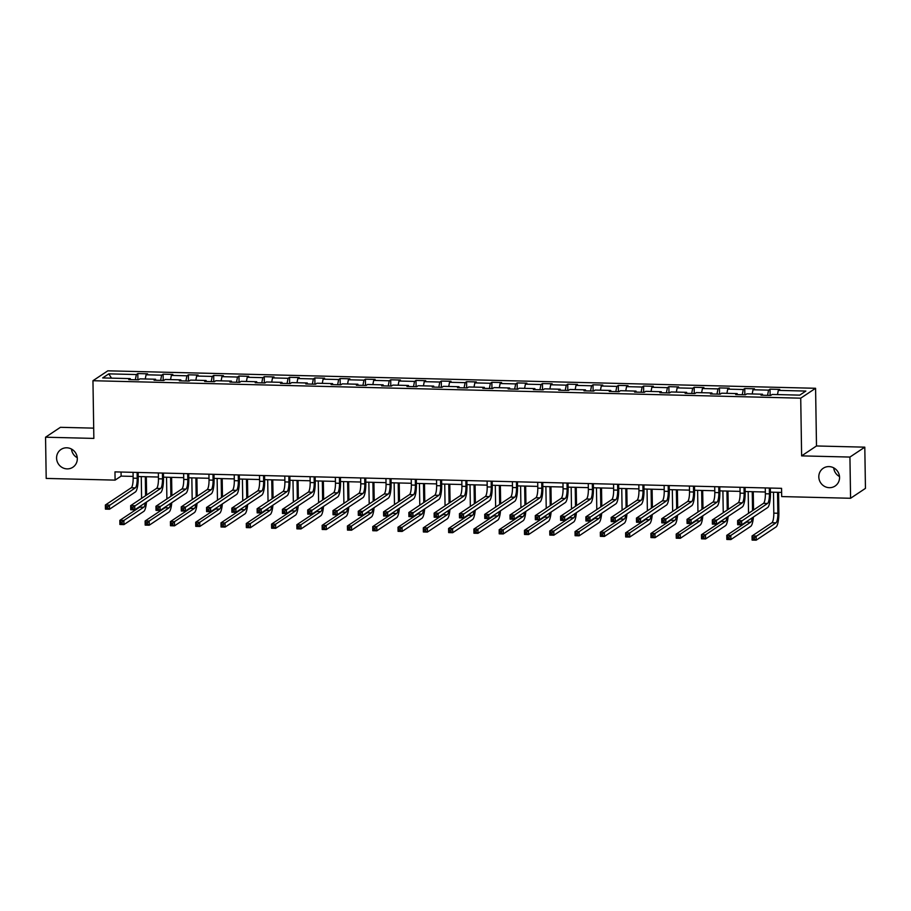 <?xml version="1.0" encoding="UTF-8"?>
<svg xmlns="http://www.w3.org/2000/svg" width="911" height="911" viewBox="0 0 911 911"><rect width="100%" height="100%" fill="white"/><g stroke="black" fill="none" stroke-linecap="round" stroke-linejoin="round"><path stroke-width="1.37" d="M77.276 457.732A10.693 10.237 56.3 0 1 71.491 449.043M77.321 458.597A10.693 10.237 56.3 0 1 62.21 467.525A10.693 10.237 56.3 0 1 61.026 449.442A10.693 10.237 56.3 0 1 77.321 458.597M839.509 476.544A10.693 10.237 56.3 0 1 833.724 467.855M839.555 477.398A10.693 10.237 56.3 0 1 824.455 486.337A10.693 10.237 56.3 0 1 823.259 468.243A10.693 10.237 56.3 0 1 839.555 477.398M93.696 428.136L60.422 427.316L45.55 437.212L46.199 478.423L115.093 480.12L121.117 476.111L133.131 476.407M815.584 388.28L107.817 370.823L92.956 380.718L800.723 398.175L815.584 388.28L816.495 445.969L801.623 455.876L849.929 457.06L864.801 447.164L816.495 445.969M864.801 447.164L865.45 488.376L850.578 498.271L849.929 457.06M130.558 379.636L130.239 378.612L128.77 379.591L138.495 379.83L139.964 378.851L155.53 379.238L154.061 380.217L163.786 380.456L165.255 379.477L180.822 379.864L179.353 380.832L189.078 381.083L190.547 380.103L206.102 380.491L204.645 381.458L214.37 381.698L215.839 380.73L231.394 381.105L229.925 382.085L239.661 382.324L241.119 381.345L256.686 381.732L255.217 382.711L264.942 382.95L266.411 381.971L281.977 382.358L280.508 383.337L290.233 383.577L291.702 382.597L307.269 382.984L305.8 383.952L315.525 384.203L316.994 383.224L332.549 383.599L331.08 384.579L340.816 384.818L342.274 383.85L357.841 384.226L356.372 385.205L366.097 385.444L367.566 384.465L383.132 384.852L381.663 385.831L391.388 386.07L392.857 385.091L408.424 385.478L406.955 386.458L416.68 386.697L418.149 385.717L433.704 386.105L432.247 387.073L441.972 387.312L443.429 386.344L458.996 386.719L457.527 387.699L467.252 387.938L468.721 386.97L484.288 387.346L482.819 388.325L492.544 388.564L494.013 387.585L509.579 387.972L508.11 388.951L517.835 389.191L519.304 388.211L534.859 388.598L533.402 389.578L543.127 389.817L544.596 388.838L560.151 389.225L558.682 390.193L568.407 390.432L569.876 389.464L585.443 389.84L583.974 390.819L593.699 391.058L595.168 390.079L610.734 390.466L609.265 391.445L618.99 391.684L620.459 390.705L636.015 391.092L634.557 392.072L644.282 392.311L645.751 391.331L661.306 391.719L659.837 392.698L669.574 392.937L671.031 391.958L686.598 392.345L685.129 393.313L694.854 393.552L696.323 392.584L711.89 392.96L710.421 393.939L720.145 394.178L721.614 393.199L737.17 393.586L735.712 394.565L745.437 394.805L746.906 393.825L762.461 394.212L760.992 395.192L770.729 395.431L772.186 394.452L799.744 395.135L805.859 391.07L778.301 390.386L779.77 389.407L770.034 389.168L770.137 395.42M130.239 378.612L102.681 377.928L108.796 373.863L136.354 374.546L137.812 373.567L137.914 379.819M770.034 389.168L768.577 390.147L753.01 389.76L754.479 388.781L744.754 388.541L743.285 389.521L727.718 389.134L729.187 388.166L719.462 387.915L717.993 388.895L702.438 388.519L703.896 387.539L694.171 387.3L692.702 388.268L677.146 387.892L678.615 386.913L668.879 386.674L667.421 387.653L651.855 387.266L653.324 386.287L643.599 386.048L642.13 387.027L626.563 386.64L628.032 385.66L618.307 385.421L616.838 386.401L601.271 386.013L602.74 385.046L593.015 384.806L591.546 385.774L575.991 385.399L577.46 384.419L567.724 384.18L566.266 385.148L550.699 384.772L552.168 383.793L542.444 383.554L540.975 384.533L525.408 384.146L526.877 383.167L517.152 382.927L515.683 383.907L500.116 383.52L501.585 382.54L491.86 382.301L490.391 383.28L474.836 382.893L476.294 381.925L466.569 381.686L465.111 382.654L449.544 382.278L451.013 381.299L441.288 381.06L439.819 382.039L424.253 381.652L425.722 380.673L415.997 380.434L414.528 381.413L398.961 381.026L400.43 380.046L390.705 379.807L389.236 380.787L373.681 380.399L375.138 379.42L365.413 379.181L363.945 380.16L348.389 379.773L349.858 378.805L340.133 378.566L338.664 379.534L323.098 379.158L324.567 378.179L314.842 377.94L313.373 378.919L297.806 378.532L299.275 377.553L289.55 377.313L288.081 378.293L272.526 377.906L273.983 376.926L264.258 376.687L262.789 377.666L247.234 377.279L248.703 376.311L238.967 376.061L237.509 377.04L221.942 376.653L223.411 375.685L213.686 375.446L212.217 376.414L196.651 376.038L198.12 375.059L188.395 374.82L186.926 375.799L171.359 375.412L172.828 374.432L163.103 374.193L161.634 375.173L146.079 374.785L147.548 373.806L137.812 373.567M850.578 498.271L781.684 496.575L781.558 488.33L114.968 471.887L115.093 480.12M155.849 380.263L155.53 379.238M146.079 374.785L145.248 378.987M161.634 375.173L160.621 380.377M181.13 380.878L180.822 379.864M171.359 375.412L170.539 379.602M186.926 375.799L185.901 381.003M206.421 381.504L206.102 380.491M196.651 376.038L195.831 380.229M212.217 376.414L211.193 381.618M231.713 382.13L231.394 381.105M221.942 376.653L221.122 380.855M237.509 377.04L236.484 382.244M257.004 382.757L256.686 381.732M247.234 377.279L246.403 381.481M262.789 377.666L261.776 382.871M282.296 383.383L281.977 382.358M272.526 377.906L271.694 382.108M288.081 378.293L287.056 383.497M307.576 383.998L307.269 382.984M297.806 378.532L296.986 382.722M313.373 378.919L312.348 384.123M332.868 384.624L332.549 383.599M323.098 379.158L322.278 383.349M338.664 379.534L337.639 384.738M358.16 385.251L357.841 384.226M348.389 379.773L347.569 383.975M363.945 380.16L362.931 385.364M383.451 385.877L383.132 384.852M373.681 380.399L372.85 384.601M389.236 380.787L388.223 385.991M408.732 386.492L408.424 385.478M398.961 381.026L398.141 385.228M414.528 381.413L413.503 386.617M434.023 387.118L433.704 386.105M424.253 381.652L423.433 385.843M439.819 382.039L438.795 387.243M459.315 387.744L458.996 386.719M449.544 382.278L448.724 386.469M465.111 382.654L464.086 387.858M484.606 388.371L484.288 387.346M474.836 382.893L474.005 387.095M490.391 383.28L489.378 388.485M509.887 388.997L509.579 387.972M500.116 383.52L499.296 387.722M515.683 383.907L514.658 389.111M535.178 389.612L534.859 388.598M525.408 384.146L524.588 388.348M540.975 384.533L539.95 389.737M560.47 390.238L560.151 389.225M550.699 384.772L549.88 388.963M566.266 385.148L565.241 390.363M585.762 390.865L585.443 389.84M575.991 385.399L575.16 389.589M591.546 385.774L590.533 390.978M611.042 391.491L610.734 390.466M601.271 386.013L600.451 390.215M616.838 386.401L615.813 391.605M636.333 392.117L636.015 391.092M626.563 386.64L625.743 390.842M642.13 387.027L641.105 392.231M661.625 392.732L661.306 391.719M651.855 387.266L651.035 391.468M667.421 387.653L666.397 392.857M686.917 393.358L686.598 392.345M677.146 387.892L676.315 392.083M692.702 388.268L691.688 393.484M712.197 393.985L711.89 392.96M702.438 388.519L701.607 392.709M717.993 388.895L716.968 394.099M737.489 394.611L737.17 393.586M727.718 389.134L726.898 393.336M743.285 389.521L742.26 394.725M762.78 395.237L762.461 394.212M753.01 389.76L752.19 393.962M768.577 390.147L767.552 395.351M778.301 390.386L777.47 394.577M45.55 437.212L93.856 438.407L92.956 380.718M801.623 455.876L800.723 398.175M138.199 476.533L158.423 477.034M163.49 477.159L183.703 477.66M188.782 477.785L208.995 478.275M214.062 478.4L234.286 478.901M239.354 479.027L259.578 479.528M264.645 479.653L284.87 480.154M289.937 480.279L310.15 480.78M315.217 480.894L335.442 481.395M340.509 481.52L360.733 482.021M365.801 482.147L386.025 482.648M391.092 482.773L411.305 483.274M416.373 483.399L436.597 483.889M441.664 484.014L461.888 484.515M466.956 484.641L487.18 485.142M492.247 485.267L512.46 485.768M517.528 485.893L537.752 486.394M542.819 486.52L563.044 487.009M568.111 487.134L588.335 487.636M593.403 487.761L613.615 488.262M618.694 488.387L638.907 488.888M643.975 489.013L664.199 489.514M669.266 489.64L689.49 490.129M694.558 490.255L714.782 490.756M719.849 490.881L740.062 491.382M745.13 491.507L765.354 492.008M770.421 492.134L781.615 492.407M108.796 373.863L111.518 378.156M136.354 374.546L135.329 379.75M121.061 472.035L121.117 476.111M744.754 388.541L744.845 394.793M719.462 387.915L719.565 394.167M694.171 387.3L694.273 393.541M668.879 386.674L668.981 392.914M643.599 386.048L643.69 392.299M618.307 385.421L618.41 391.673M593.015 384.806L593.118 391.047M567.724 384.18L567.826 390.42M542.444 383.554L542.535 389.794M517.152 382.927L517.243 389.179M491.86 382.301L491.963 388.553M466.569 381.686L466.671 387.927M441.288 381.06L441.38 387.3M415.997 380.434L416.088 386.674M390.705 379.807L390.808 386.059M365.413 379.181L365.516 385.433M340.133 378.566L340.224 384.806M314.842 377.94L314.933 384.18M289.55 377.313L289.652 383.554M264.258 376.687L264.361 382.939M238.967 376.061L239.069 382.313M213.686 375.446L213.778 381.686M188.395 374.82L188.497 381.06M163.103 374.193L163.206 380.434M765.286 487.932L765.377 493.773A8.347 2.004 -88.6 0 1 763.498 503.362L737.603 520.602L741.656 520.705L741.713 524.816L767.62 507.575A12.526 3.006 91.4 0 0 770.444 493.204L770.353 488.057M769.339 488.023L769.431 493.876A8.347 2.004 -88.6 0 1 767.552 503.453L739.937 522.254L738.309 522.219L738.343 523.859L739.96 523.905L739.937 522.254M739.96 523.905L741.713 524.816L737.671 524.725L737.603 520.602L738.309 522.219M737.671 524.725L738.343 523.859M773.485 492.202L773.803 513.155A8.347 2.004 -88.6 0 1 771.924 522.732L752.053 535.964L756.107 536.055L756.176 540.177L776.047 526.957A12.526 3.006 91.4 0 0 778.871 512.586L778.552 492.327M777.527 492.304L777.857 513.246A8.347 2.004 -88.6 0 1 775.978 522.834L754.388 537.615L752.771 537.57L752.793 539.221L754.41 539.266L754.388 537.615M754.41 539.266L756.176 540.177L752.122 540.086L752.053 535.964L752.771 537.57M752.122 540.086L752.793 539.221M740.005 487.305L740.096 493.158A8.347 2.004 -88.6 0 1 738.217 502.735L712.311 519.976L716.365 520.079L716.433 524.201L742.328 506.949A12.526 3.006 91.4 0 0 745.152 492.589L745.073 487.431M744.059 487.408L744.15 493.25A8.347 2.004 -88.6 0 1 742.271 502.838L714.645 521.627L713.028 521.593L713.051 523.233L714.668 523.278L714.645 521.627M714.668 523.278L716.433 524.201L712.379 524.098L712.311 519.976L713.028 521.593M712.379 524.098L713.051 523.233M714.714 486.679L714.805 492.532A8.347 2.004 -88.6 0 1 712.926 502.109L687.019 519.35L691.073 519.452L691.142 523.574L717.037 506.334A12.526 3.006 91.4 0 0 719.861 491.963L719.781 486.804M718.768 486.781L718.859 492.635A8.347 2.004 -88.6 0 1 716.98 502.212L689.354 521.001L687.737 520.967L687.759 522.618L689.388 522.652L689.354 521.001M689.388 522.652L691.142 523.574L687.088 523.472L687.019 519.35L687.737 520.967M687.088 523.472L687.759 522.618M753.545 509.989L753.26 491.712M752.247 491.678L752.543 510.65M748.193 491.587L748.523 512.529A8.347 2.004 -88.6 0 1 748.523 513.326M752.247 517.812A8.347 2.004 -88.6 0 1 750.687 522.208L730.816 535.44L730.884 539.563L750.755 526.33A12.526 3.006 91.4 0 0 753.408 517.038M747.362 521.069A8.347 2.004 -88.6 0 1 746.644 522.105L726.762 535.338L730.816 535.44L729.096 536.989L727.479 536.955L727.502 538.595L729.13 538.64L729.096 536.989M729.13 538.64L730.884 539.563L726.83 539.46L726.762 535.338L727.479 536.955M726.83 539.46L727.502 538.595M728.253 509.363L727.969 491.086M726.955 491.063L727.251 510.035M722.901 490.961L723.232 511.902A8.347 2.004 -88.6 0 1 723.232 512.711M726.967 517.186A8.347 2.004 -88.6 0 1 725.407 521.582L705.535 534.814L705.592 538.936L725.463 525.704A12.526 3.006 91.4 0 0 728.117 516.412M722.07 520.443A8.347 2.004 -88.6 0 1 721.353 521.479L701.481 534.711L705.535 534.814L703.816 536.363L702.187 536.328L702.222 537.98L703.839 538.014L703.816 536.363M703.839 538.014L705.592 538.936L701.538 538.834L701.481 534.711L702.187 536.328M701.538 538.834L702.222 537.98M689.422 486.053L689.513 491.906A8.347 2.004 -88.6 0 1 687.634 501.483L661.739 518.723L665.782 518.826L665.85 522.948L691.756 505.707A12.526 3.006 91.4 0 0 694.569 491.336L694.489 486.178M693.476 486.155L693.567 492.008A8.347 2.004 -88.6 0 1 691.688 501.585L664.073 520.386L662.445 520.34L662.468 521.992L664.096 522.026L664.073 520.386M664.096 522.026L665.85 522.948L661.796 522.846L661.739 518.723L662.445 520.34M661.796 522.846L662.468 521.992M664.13 485.426L664.221 491.28A8.347 2.004 -88.6 0 1 662.343 500.856L636.447 518.108L640.501 518.2L640.558 522.322L666.465 505.081A12.526 3.006 91.4 0 0 669.289 490.71L669.198 485.552M668.184 485.529L668.275 491.382A8.347 2.004 -88.6 0 1 666.397 500.959L638.782 519.76L637.153 519.714L637.188 521.365L638.805 521.411L638.782 519.76M638.805 521.411L640.558 522.322L636.516 522.219L636.447 518.108L637.153 519.714M636.516 522.219L637.188 521.365M638.85 484.811L638.941 490.653A8.347 2.004 -88.6 0 1 637.062 500.241L611.156 517.482L615.21 517.585L615.278 521.696L641.173 504.455A12.526 3.006 91.4 0 0 643.997 490.084L643.918 484.937M642.893 484.903L642.995 490.756A8.347 2.004 -88.6 0 1 641.105 500.333L613.49 519.133L611.873 519.099L611.896 520.739L613.513 520.785L613.49 519.133M613.513 520.785L615.278 521.696L611.224 521.604L611.156 517.482L611.873 519.099M611.224 521.604L611.896 520.739M702.973 508.737L702.677 490.46M701.664 490.437L701.96 509.408M697.61 490.334L697.94 511.276A8.347 2.004 -88.6 0 1 697.94 512.084M701.675 516.56A8.347 2.004 -88.6 0 1 700.115 520.955L680.244 534.188L680.301 538.31L700.183 525.078A12.526 3.006 91.4 0 0 702.825 515.797M696.778 519.817A8.347 2.004 -88.6 0 1 696.061 520.864L676.19 534.085L680.244 534.188L678.524 535.748L676.896 535.702L676.93 537.353L678.547 537.388L678.524 535.748M678.547 537.388L680.301 538.31L676.258 538.207L676.19 534.085L676.896 535.702M676.258 538.207L676.93 537.353M677.682 508.11L677.397 489.833M676.372 489.811L676.679 508.782M672.318 489.708L672.648 510.661A8.347 2.004 -88.6 0 1 672.66 511.458M676.383 515.933A8.347 2.004 -88.6 0 1 674.823 520.34L654.952 533.561L655.02 537.684L674.892 524.451A12.526 3.006 91.4 0 0 677.533 515.17M671.487 519.202A8.347 2.004 -88.6 0 1 670.769 520.238L650.898 533.47L654.952 533.561L653.233 535.121L651.616 535.076L651.638 536.727L653.255 536.773L653.233 535.121M653.255 536.773L655.02 537.684L650.966 537.581L650.898 533.47L651.616 535.076M650.966 537.581L651.638 536.727M652.39 507.495L652.105 489.207M651.092 489.184L651.388 508.156M647.038 489.082L647.368 510.035A8.347 2.004 -88.6 0 1 647.368 510.832M651.092 515.307A8.347 2.004 -88.6 0 1 649.532 519.714L629.66 532.946L629.729 537.057L649.6 523.836A12.526 3.006 91.4 0 0 652.253 514.544M646.195 518.575A8.347 2.004 -88.6 0 1 645.489 519.612L625.606 532.844L629.66 532.946L627.941 534.495L626.324 534.45L626.347 536.101L627.975 536.146L627.941 534.495M627.975 536.146L629.729 537.057L625.675 536.966L625.606 532.844L626.324 534.45M625.675 536.966L626.347 536.101M613.558 484.185L613.65 490.038A8.347 2.004 -88.6 0 1 611.771 499.615L585.864 516.856L589.918 516.958L589.986 521.081L615.882 503.829A12.526 3.006 91.4 0 0 618.706 489.469L618.626 484.31M617.612 484.288L617.704 490.129A8.347 2.004 -88.6 0 1 615.825 499.718L588.199 518.507L586.582 518.473L586.604 520.124L588.233 520.158L588.199 518.507M588.233 520.158L589.986 521.081L585.932 520.978L585.864 516.856L586.582 518.473M585.932 520.978L586.604 520.124M627.098 506.869L626.814 488.592M625.8 488.558L626.096 507.529M621.746 488.467L622.076 509.408A8.347 2.004 -88.6 0 1 622.076 510.206M625.811 514.692A8.347 2.004 -88.6 0 1 624.251 519.088L604.369 532.32L604.437 536.442L624.308 523.21A12.526 3.006 91.4 0 0 626.962 513.918M620.915 517.949A8.347 2.004 -88.6 0 1 620.197 518.985L600.326 532.218L604.369 532.32L602.661 533.869L601.032 533.835L601.055 535.474L602.683 535.52L602.661 533.869M602.683 535.52L604.437 536.442L600.383 536.34L600.326 532.218L601.032 533.835M600.383 536.34L601.055 535.474M588.267 483.559L588.358 489.412A8.347 2.004 -88.6 0 1 586.479 498.989L560.584 516.23L564.626 516.332L564.695 520.454L590.601 503.214A12.526 3.006 91.4 0 0 593.414 488.843L593.334 483.684M592.321 483.661L592.412 489.514A8.347 2.004 -88.6 0 1 590.533 499.091L562.907 517.892L561.29 517.847L561.313 519.498L562.941 519.532L562.907 517.892M562.941 519.532L564.695 520.454L560.641 520.352L560.584 516.23L561.29 517.847M560.641 520.352L561.313 519.498M601.807 506.243L601.522 487.966M600.508 487.943L600.804 506.915M596.454 487.84L596.785 508.782A8.347 2.004 -88.6 0 1 596.785 509.591M600.52 514.066A8.347 2.004 -88.6 0 1 598.96 518.461L579.089 531.694L579.145 535.816L599.028 522.584A12.526 3.006 91.4 0 0 601.67 513.292M595.623 517.323A8.347 2.004 -88.6 0 1 594.906 518.359L575.035 531.591L579.089 531.694L577.369 533.242L575.741 533.208L575.775 534.859L577.392 534.894L577.369 533.242M577.392 534.894L579.145 535.816L575.103 535.714L575.035 531.591L575.741 533.208M575.103 535.714L575.775 534.859M562.975 482.932L563.066 488.786A8.347 2.004 -88.6 0 1 561.187 498.363L535.292 515.603L539.346 515.706L539.403 519.828L565.31 502.587A12.526 3.006 91.4 0 0 568.122 488.216L568.043 483.058M567.029 483.035L567.12 488.888A8.347 2.004 -88.6 0 1 565.241 498.465L537.627 517.266L535.998 517.22L536.032 518.871L537.649 518.906L537.627 517.266M537.649 518.906L539.403 519.828L535.349 519.725L535.292 515.603L535.998 517.22M535.349 519.725L536.032 518.871M576.526 505.616L576.23 487.339M575.217 487.317L575.513 506.288M571.163 487.214L571.493 508.156A8.347 2.004 -88.6 0 1 571.504 508.964M575.228 513.44A8.347 2.004 -88.6 0 1 573.668 517.835L553.797 531.067L553.865 535.19L573.736 521.957A12.526 3.006 91.4 0 0 576.378 512.677M570.332 516.696A8.347 2.004 -88.6 0 1 569.614 517.744L549.743 530.965L553.797 531.067L552.077 532.628L550.46 532.582L550.483 534.233L552.1 534.267L552.077 532.628M552.1 534.267L553.865 535.19L549.811 535.087L549.743 530.965L550.46 532.582M549.811 535.087L550.483 534.233M537.695 482.318L537.786 488.159A8.347 2.004 -88.6 0 1 535.907 497.736L510.001 514.988L514.055 515.079L514.123 519.202L540.018 501.961A12.526 3.006 91.4 0 0 542.842 487.59L542.762 482.443M541.738 482.409L541.829 488.262A8.347 2.004 -88.6 0 1 539.95 497.839L512.335 516.639L510.718 516.594L510.741 518.245L512.358 518.291L512.335 516.639M512.358 518.291L514.123 519.202L510.069 519.111L510.001 514.988L510.718 516.594M510.069 519.111L510.741 518.245M551.235 504.99L550.95 486.713M549.937 486.69L550.233 505.662M545.883 486.588L546.213 507.541A8.347 2.004 -88.6 0 1 546.213 508.338M549.937 512.813A8.347 2.004 -88.6 0 1 548.376 517.22L528.505 530.441L528.574 534.563L548.445 521.331A12.526 3.006 91.4 0 0 551.098 512.05M545.04 516.082A8.347 2.004 -88.6 0 1 544.322 517.118L524.451 530.35L528.505 530.441L526.786 532.001L525.169 531.956L525.191 533.607L526.82 533.652L526.786 532.001M526.82 533.652L528.574 534.563L524.52 534.461L524.451 530.35L525.169 531.956M524.52 534.461L525.191 533.607M512.403 481.691L512.494 487.533A8.347 2.004 -88.6 0 1 510.615 497.121L484.709 514.362L488.763 514.464L488.831 518.587L514.726 501.335A12.526 3.006 91.4 0 0 517.55 486.975L517.471 481.817M516.457 481.794L516.548 487.636A8.347 2.004 -88.6 0 1 514.669 497.212L487.043 516.013L485.426 515.979L485.449 517.619L487.066 517.664L487.043 516.013M487.066 517.664L488.831 518.587L484.777 518.484L484.709 514.362L485.426 515.979M484.777 518.484L485.449 517.619M525.943 504.375L525.658 486.087M524.645 486.064L524.941 505.036M520.591 485.962L520.921 506.915A8.347 2.004 -88.6 0 1 520.921 507.712M524.656 512.198A8.347 2.004 -88.6 0 1 523.096 516.594L503.214 529.826L503.282 533.937L523.153 520.716A12.526 3.006 91.4 0 0 525.806 511.424M519.76 515.455A8.347 2.004 -88.6 0 1 519.042 516.491L499.171 529.724L503.214 529.826L501.494 531.375L499.877 531.341L499.9 532.981L501.528 533.026L501.494 531.375M501.528 533.026L503.282 533.937L499.228 533.846L499.171 529.724L499.877 531.341M499.228 533.846L499.9 532.981M487.112 481.065L487.203 486.918A8.347 2.004 -88.6 0 1 485.324 496.495L459.417 513.736L463.471 513.838L463.54 517.96L489.446 500.72A12.526 3.006 91.4 0 0 492.259 486.349L492.179 481.19M491.166 481.167L491.257 487.009A8.347 2.004 -88.6 0 1 489.378 496.597L461.752 515.387L460.135 515.353L460.157 517.004L461.786 517.038L461.752 515.387M461.786 517.038L463.54 517.96L459.486 517.858L459.417 513.736L460.135 515.353M459.486 517.858L460.157 517.004M500.651 503.749L500.367 485.472M499.353 485.438L499.649 504.409M495.299 485.347L495.63 506.288A8.347 2.004 -88.6 0 1 495.63 507.085M499.365 511.572A8.347 2.004 -88.6 0 1 497.805 515.968L477.933 529.2L477.99 533.322L497.861 520.09A12.526 3.006 91.4 0 0 500.515 510.798M494.468 514.829A8.347 2.004 -88.6 0 1 493.751 515.865L473.879 529.097L477.933 529.2L476.214 530.749L474.585 530.714L474.62 532.354L476.237 532.4L476.214 530.749M476.237 532.4L477.99 533.322L473.936 533.22L473.879 529.097L474.585 530.714M473.936 533.22L474.62 532.354M461.82 480.439L461.911 486.292A8.347 2.004 -88.6 0 1 460.032 495.869L434.137 513.109L438.191 513.212L438.248 517.334L464.154 500.093A12.526 3.006 91.4 0 0 466.967 485.722L466.887 480.564M465.874 480.541L465.965 486.394A8.347 2.004 -88.6 0 1 464.086 495.971L436.471 514.772L434.843 514.726L434.877 516.378L436.494 516.412L436.471 514.772M436.494 516.412L438.248 517.334L434.194 517.232L434.137 513.109L434.843 514.726M434.194 517.232L434.877 516.378M475.371 503.123L475.075 484.846M474.062 484.823L474.358 503.794M470.008 484.72L470.338 505.662A8.347 2.004 -88.6 0 1 470.349 506.47M474.073 510.946A8.347 2.004 -88.6 0 1 472.513 515.341L452.642 528.574L452.71 532.696L472.581 519.464A12.526 3.006 91.4 0 0 475.223 510.183M469.176 514.203A8.347 2.004 -88.6 0 1 468.459 515.239L448.588 528.471L452.642 528.574L450.922 530.122L449.305 530.088L449.328 531.739L450.945 531.773L450.922 530.122M450.945 531.773L452.71 532.696L448.656 532.593L448.588 528.471L449.305 530.088M448.656 532.593L449.328 531.739M436.528 479.812L436.631 485.665A8.347 2.004 -88.6 0 1 434.741 495.242L408.845 512.494L412.899 512.586L412.968 516.708L438.863 499.467A12.526 3.006 91.4 0 0 441.687 485.096L441.607 479.938M440.582 479.915L440.673 485.768A8.347 2.004 -88.6 0 1 438.795 495.345L411.18 514.146L409.563 514.1L409.586 515.751L411.203 515.785L411.18 514.146M411.203 515.785L412.968 516.708L408.914 516.605L408.845 512.494L409.563 514.1M408.914 516.605L409.586 515.751M450.08 502.496L449.795 484.219M448.77 484.196L449.077 503.168M444.727 484.094L445.046 505.036A8.347 2.004 -88.6 0 1 445.058 505.844M448.781 510.319A8.347 2.004 -88.6 0 1 447.221 514.715L427.35 527.947L427.418 532.07L447.29 518.837A12.526 3.006 91.4 0 0 449.943 509.556M443.885 513.576A8.347 2.004 -88.6 0 1 443.167 514.624L423.296 527.845L427.35 527.947L425.631 529.507L424.014 529.462L424.036 531.113L425.653 531.147L425.631 529.507M425.653 531.147L427.418 532.07L423.364 531.967L423.296 527.845L424.014 529.462M423.364 531.967L424.036 531.113M411.248 479.197L411.339 485.039A8.347 2.004 -88.6 0 1 409.46 494.627L383.554 511.868L387.608 511.959L387.676 516.082L413.571 498.841A12.526 3.006 91.4 0 0 416.395 484.47L416.316 479.323M415.302 479.288L415.393 485.142A8.347 2.004 -88.6 0 1 413.514 494.719L385.888 513.519L384.271 513.474L384.294 515.125L385.911 515.17L385.888 513.519M385.911 515.17L387.676 516.082L383.622 515.99L383.554 511.868L384.271 513.474M383.622 515.99L384.294 515.125M424.788 501.87L424.503 483.593M423.49 483.57L423.786 502.542M419.436 483.468L419.766 504.421A8.347 2.004 -88.6 0 1 419.766 505.218M423.501 509.693A8.347 2.004 -88.6 0 1 421.941 514.1L402.058 527.321L402.127 531.443L421.998 518.211A12.526 3.006 91.4 0 0 424.651 508.93M418.604 512.961A8.347 2.004 -88.6 0 1 417.887 513.998L398.005 527.23L402.058 527.321L400.339 528.881L398.722 528.835L398.745 530.487L400.373 530.532L400.339 528.881M400.373 530.532L402.127 531.443L398.073 531.341L398.005 527.23L398.722 528.835M398.073 531.341L398.745 530.487M385.957 478.571L386.048 484.424A8.347 2.004 -88.6 0 1 384.169 494.001L358.262 511.242L362.316 511.344L362.384 515.467L388.291 498.215A12.526 3.006 91.4 0 0 391.104 483.855L391.024 478.696M390.01 478.674L390.102 484.515A8.347 2.004 -88.6 0 1 388.223 494.092L360.597 512.893L358.98 512.859L359.002 514.499L360.631 514.544L360.597 512.893M360.631 514.544L362.384 515.467L358.33 515.364L358.262 511.242L358.98 512.859M358.33 515.364L359.002 514.499M399.496 501.255L399.212 482.967M398.198 482.944L398.494 501.915M394.144 482.841L394.474 503.794A8.347 2.004 -88.6 0 1 394.474 504.592M398.209 509.078A8.347 2.004 -88.6 0 1 396.649 513.474L376.778 526.706L376.835 530.817L396.706 517.596A12.526 3.006 91.4 0 0 399.36 508.304M393.313 512.335A8.347 2.004 -88.6 0 1 392.595 513.371L372.724 526.604L376.778 526.706L375.059 528.255L373.43 528.221L373.464 529.86L375.081 529.906L375.059 528.255M375.081 529.906L376.835 530.817L372.781 530.726L372.724 526.604L373.43 528.221M372.781 530.726L373.464 529.86M360.665 477.945L360.756 483.798A8.347 2.004 -88.6 0 1 358.877 493.375L332.982 510.615L337.036 510.718L337.093 514.84L362.999 497.6A12.526 3.006 91.4 0 0 365.812 483.229L365.732 478.07M364.719 478.047L364.81 483.889A8.347 2.004 -88.6 0 1 362.931 493.477L335.316 512.267L333.688 512.233L333.722 513.884L335.339 513.918L335.316 512.267M335.339 513.918L337.093 514.84L333.039 514.738L332.982 510.615L333.688 512.233M333.039 514.738L333.722 513.884M374.216 500.629L373.92 482.352M372.906 482.318L373.203 501.301M368.853 482.226L369.183 503.168A8.347 2.004 -88.6 0 1 369.183 503.965M372.918 508.452A8.347 2.004 -88.6 0 1 371.358 512.847L351.487 526.08L351.555 530.202L371.426 516.97A12.526 3.006 91.4 0 0 374.068 507.678M368.021 511.709A8.347 2.004 -88.6 0 1 367.304 512.745L347.433 525.977L351.487 526.08L349.767 527.628L348.15 527.594L348.173 529.245L349.79 529.28L349.767 527.628M349.79 529.28L351.555 530.202L347.501 530.1L347.433 525.977L348.15 527.594M347.501 530.1L348.173 529.245M335.373 477.318L335.464 483.172A8.347 2.004 -88.6 0 1 333.585 492.749L307.69 509.989L311.744 510.092L311.801 514.214L337.708 496.973A12.526 3.006 91.4 0 0 340.532 482.602L340.441 477.444M339.427 477.421L339.518 483.274A8.347 2.004 -88.6 0 1 337.639 492.851L310.025 511.652L308.396 511.606L308.43 513.257L310.047 513.292L310.025 511.652M310.047 513.292L311.801 514.214L307.759 514.111L307.69 509.989L308.396 511.606M307.759 514.111L308.43 513.257M348.924 500.002L348.64 481.725M347.615 481.703L347.922 500.674M343.572 481.6L343.891 502.542A8.347 2.004 -88.6 0 1 343.902 503.35M347.626 507.826A8.347 2.004 -88.6 0 1 346.066 512.221L326.195 525.453L326.263 529.576L346.134 516.343A12.526 3.006 91.4 0 0 348.776 507.063M342.73 511.082A8.347 2.004 -88.6 0 1 342.012 512.119L322.141 525.351L326.195 525.453L324.475 527.002L322.858 526.968L322.881 528.619L324.498 528.653L324.475 527.002M324.498 528.653L326.263 529.576L322.209 529.473L322.141 525.351L322.858 526.968M322.209 529.473L322.881 528.619M310.093 476.692L310.184 482.545A8.347 2.004 -88.6 0 1 308.305 492.122L282.399 509.374L286.453 509.465L286.521 513.588L312.416 496.347A12.526 3.006 91.4 0 0 315.24 481.976L315.16 476.817M314.147 476.795L314.238 482.648A8.347 2.004 -88.6 0 1 312.359 492.225L284.733 511.025L283.116 510.98L283.139 512.631L284.756 512.677L284.733 511.025M284.756 512.677L286.521 513.588L282.467 513.485L282.399 509.374L283.116 510.98M282.467 513.485L283.139 512.631M323.633 499.376L323.348 481.099M322.335 481.076L322.631 500.048M318.281 480.974L318.611 501.915A8.347 2.004 -88.6 0 1 318.611 502.724M322.335 507.199A8.347 2.004 -88.6 0 1 320.774 511.595L300.903 524.827L300.972 528.949L320.843 515.717A12.526 3.006 91.4 0 0 323.496 506.436M317.449 510.456A8.347 2.004 -88.6 0 1 316.732 511.504L296.849 524.725L300.903 524.827L299.184 526.387L297.567 526.342L297.59 527.993L299.218 528.027L299.184 526.387M299.218 528.027L300.972 528.949L296.918 528.847L296.849 524.725L297.567 526.342M296.918 528.847L297.59 527.993M284.801 476.077L284.892 481.919A8.347 2.004 -88.6 0 1 283.014 491.507L257.107 508.748L261.161 508.85L261.229 512.961L287.124 495.721A12.526 3.006 91.4 0 0 289.949 481.35L289.869 476.202M288.855 476.168L288.946 482.021A8.347 2.004 -88.6 0 1 287.067 491.598L259.441 510.399L257.824 510.354L257.847 512.005L259.476 512.05L259.441 510.399M259.476 512.05L261.229 512.961L257.175 512.87L257.107 508.748L257.824 510.354M257.175 512.87L257.847 512.005M298.341 498.75L298.056 480.473M297.043 480.45L297.339 499.422M292.989 480.348L293.319 501.301A8.347 2.004 -88.6 0 1 293.319 502.098M297.054 506.573A8.347 2.004 -88.6 0 1 295.494 510.98L275.623 524.201L275.68 528.323L295.551 515.102A12.526 3.006 91.4 0 0 298.204 505.81M292.158 509.841A8.347 2.004 -88.6 0 1 291.44 510.877L271.569 524.11L275.623 524.201L273.904 525.761L272.275 525.715L272.309 527.367L273.926 527.412L273.904 525.761M273.926 527.412L275.68 528.323L271.626 528.232L271.569 524.11L272.275 525.715M271.626 528.232L272.309 527.367M259.51 475.451L259.601 481.304A8.347 2.004 -88.6 0 1 257.722 490.881L231.827 508.122L235.869 508.224L235.938 512.346L261.844 495.094A12.526 3.006 91.4 0 0 264.657 480.735L264.577 475.576M263.564 475.553L263.655 481.395A8.347 2.004 -88.6 0 1 261.776 490.983L234.161 509.773L232.533 509.739L232.556 511.378L234.184 511.424L234.161 509.773M234.184 511.424L235.938 512.346L231.884 512.244L231.827 508.122L232.533 509.739M231.884 512.244L232.556 511.378M273.061 498.135L272.765 479.858M271.751 479.824L272.047 498.795M267.697 479.733L268.028 500.674A8.347 2.004 -88.6 0 1 268.028 501.471M271.763 505.958A8.347 2.004 -88.6 0 1 270.203 510.354L250.331 523.586L250.388 527.708L270.271 514.476A12.526 3.006 91.4 0 0 272.913 505.184M266.866 509.215A8.347 2.004 -88.6 0 1 266.149 510.251L246.277 523.483L250.331 523.586L248.612 525.135L246.983 525.1L247.018 526.74L248.635 526.786L248.612 525.135M248.635 526.786L250.388 527.708L246.346 527.606L246.277 523.483L246.983 525.1M246.346 527.606L247.018 526.74M234.218 474.825L234.309 480.678A8.347 2.004 -88.6 0 1 232.43 490.255L206.535 507.495L210.589 507.598L210.646 511.72L236.553 494.479A12.526 3.006 91.4 0 0 239.377 480.108L239.286 474.95M238.272 474.927L238.363 480.78A8.347 2.004 -88.6 0 1 236.484 490.357L208.87 509.147L207.241 509.112L207.275 510.764L208.892 510.798L208.87 509.147M208.892 510.798L210.646 511.72L206.603 511.618L206.535 507.495L207.241 509.112M206.603 511.618L207.275 510.764M247.769 497.508L247.485 479.232M246.46 479.209L246.767 498.18M242.406 479.106L242.736 500.048A8.347 2.004 -88.6 0 1 242.747 500.856M246.471 505.332A8.347 2.004 -88.6 0 1 244.911 509.727L225.04 522.96L225.108 527.082L244.979 513.85A12.526 3.006 91.4 0 0 247.621 504.557M241.574 508.589A8.347 2.004 -88.6 0 1 240.857 509.625L220.986 522.857L225.04 522.96L223.32 524.508L221.703 524.474L221.726 526.125L223.343 526.159L223.32 524.508M223.343 526.159L225.108 527.082L221.054 526.979L220.986 522.857L221.703 524.474M221.054 526.979L221.726 526.125M208.938 474.198L209.029 480.051A8.347 2.004 -88.6 0 1 207.15 489.628L181.243 506.869L185.297 506.971L185.366 511.094L211.261 493.853A12.526 3.006 91.4 0 0 214.085 479.482L214.005 474.324M212.98 474.301L213.083 480.154A8.347 2.004 -88.6 0 1 211.193 489.731L183.578 508.532L181.961 508.486L181.984 510.137L183.601 510.171L183.578 508.532M183.601 510.171L185.366 511.094L181.312 510.991L181.243 506.869L181.961 508.486M181.312 510.991L181.984 510.137M222.478 496.882L222.193 478.605M221.179 478.582L221.475 497.554M217.125 478.48L217.456 499.422A8.347 2.004 -88.6 0 1 217.456 500.23M221.179 504.705A8.347 2.004 -88.6 0 1 219.619 509.101L199.748 522.333L199.816 526.456L219.688 513.223A12.526 3.006 91.4 0 0 222.341 503.942M216.283 507.962A8.347 2.004 -88.6 0 1 215.577 508.998L195.694 522.231L199.748 522.333L198.029 523.893L196.412 523.848L196.434 525.499L198.063 525.533L198.029 523.893M198.063 525.533L199.816 526.456L195.763 526.353L195.694 522.231L196.412 523.848M195.763 526.353L196.434 525.499M183.646 473.572L183.737 479.425A8.347 2.004 -88.6 0 1 181.858 489.002L155.952 506.254L160.006 506.345L160.074 510.467L185.969 493.227A12.526 3.006 91.4 0 0 188.793 478.856L188.714 473.697M187.7 473.674L187.791 479.528A8.347 2.004 -88.6 0 1 185.912 489.105L158.286 507.905L156.669 507.86L156.692 509.511L158.32 509.556L158.286 507.905M158.32 509.556L160.074 510.467L156.02 510.365L155.952 506.254L156.669 507.86M156.02 510.365L156.692 509.511M197.186 496.256L196.901 477.979M195.888 477.956L196.184 496.928M191.834 477.854L192.164 498.795A8.347 2.004 -88.6 0 1 192.164 499.604M195.899 504.079A8.347 2.004 -88.6 0 1 194.339 508.475L174.456 521.707L174.525 525.829L194.396 512.597A12.526 3.006 91.4 0 0 197.049 503.316M191.003 507.336A8.347 2.004 -88.6 0 1 190.285 508.384L170.414 521.604L174.456 521.707L172.748 523.267L171.12 523.221L171.143 524.873L172.771 524.907L172.748 523.267M172.771 524.907L174.525 525.829L170.471 525.727L170.414 521.604L171.12 523.221M170.471 525.727L171.143 524.873M158.355 472.957L158.446 478.799A8.347 2.004 -88.6 0 1 156.567 488.387L130.672 505.628L134.714 505.73L134.782 509.841L160.689 492.6A12.526 3.006 91.4 0 0 163.502 478.229L163.422 473.082M162.409 473.048L162.5 478.901A8.347 2.004 -88.6 0 1 160.621 488.478L132.995 507.279L131.378 507.245L131.4 508.885L133.029 508.93L132.995 507.279M133.029 508.93L134.782 509.841L130.728 509.75L130.672 505.628L131.378 507.245M130.728 509.75L131.4 508.885M171.894 495.63L171.61 477.353M170.596 477.33L170.892 496.301M166.542 477.227L166.872 498.18A8.347 2.004 -88.6 0 1 166.872 498.977M170.608 503.453A8.347 2.004 -88.6 0 1 169.047 507.86L149.176 521.081L149.233 525.203L169.116 511.982A12.526 3.006 91.4 0 0 171.758 502.69M165.711 506.721A8.347 2.004 -88.6 0 1 164.993 507.757L145.122 520.99L149.176 521.081L147.457 522.641L145.828 522.595L145.862 524.246L147.48 524.292L147.457 522.641M147.48 524.292L149.233 525.203L145.191 525.112L145.122 520.99L145.828 522.595M145.191 525.112L145.862 524.246M133.063 472.331L133.154 478.184A8.347 2.004 -88.6 0 1 131.275 487.761L105.38 505.001L109.434 505.104L109.491 509.226L135.397 491.974A12.526 3.006 91.4 0 0 138.21 477.615L138.13 472.456M137.117 472.433L137.208 478.275A8.347 2.004 -88.6 0 1 135.329 487.863L107.714 506.653L106.086 506.618L106.12 508.258L107.737 508.304L107.714 506.653M107.737 508.304L109.491 509.226L105.437 509.124L105.38 505.001L106.086 506.618M105.437 509.124L106.12 508.258M146.614 495.015L146.318 476.738M145.304 476.704L145.601 495.675M141.251 476.612L141.581 497.554A8.347 2.004 -88.6 0 1 141.592 498.351M145.316 502.838A8.347 2.004 -88.6 0 1 143.756 507.233L123.885 520.466L123.953 524.588L143.824 511.356A12.526 3.006 91.4 0 0 146.466 502.063M140.419 506.095A8.347 2.004 -88.6 0 1 139.702 507.131L119.831 520.363L123.885 520.466L122.165 522.014L120.548 521.98L120.571 523.62L122.188 523.666L122.165 522.014M122.188 523.666L123.953 524.588L119.899 524.485L119.831 520.363L120.548 521.98M119.899 524.485L120.571 523.62M769.431 493.876L765.377 493.773M767.552 503.453L763.498 503.362M777.857 513.246L773.803 513.155M775.978 522.834L771.924 522.732M744.15 493.25L740.096 493.158M742.271 502.838L738.217 502.735M718.859 492.635L714.805 492.532M716.98 502.212L712.926 502.109M749.685 512.551L748.523 512.529M750.687 522.208L746.644 522.105M724.393 511.936L723.232 511.902M725.407 521.582L721.353 521.479M693.567 492.008L689.513 491.906M691.688 501.585L687.634 501.483M668.275 491.382L664.221 491.28M666.397 500.959L662.343 500.856M642.995 490.756L638.941 490.653M641.105 500.333L637.062 500.241M699.101 511.31L697.94 511.276M700.115 520.955L696.061 520.864M673.821 510.684L672.648 510.661M674.823 520.34L670.769 520.238M648.53 510.058L647.368 510.035M649.532 519.714L645.489 519.612M617.704 490.129L613.65 490.038M615.825 499.718L611.771 499.615M623.238 509.431L622.076 509.408M624.251 519.088L620.197 518.985M592.412 489.514L588.358 489.412M590.533 499.091L586.479 498.989M597.946 508.816L596.785 508.782M598.96 518.461L594.906 518.359M567.12 488.888L563.066 488.786M565.241 498.465L561.187 498.363M572.666 508.19L571.493 508.156M573.668 517.835L569.614 517.744M541.829 488.262L537.786 488.159M539.95 497.839L535.907 497.736M547.374 507.564L546.213 507.541M548.376 517.22L544.322 517.118M516.548 487.636L512.494 487.533M514.669 497.212L510.615 497.121M522.083 506.937L520.921 506.915M523.096 516.594L519.042 516.491M491.257 487.009L487.203 486.918M489.378 496.597L485.324 496.495M496.791 506.322L495.63 506.288M497.805 515.968L493.751 515.865M465.965 486.394L461.911 486.292M464.086 495.971L460.032 495.869M471.511 505.696L470.338 505.662M472.513 515.341L468.459 515.239M440.673 485.768L436.631 485.665M438.795 495.345L434.741 495.242M446.219 505.07L445.046 505.036M447.221 514.715L443.167 514.624M415.393 485.142L411.339 485.039M413.514 494.719L409.46 494.627M420.928 504.443L419.766 504.421M421.941 514.1L417.887 513.998M390.102 484.515L386.048 484.424M388.223 494.092L384.169 494.001M395.636 503.817L394.474 503.794M396.649 513.474L392.595 513.371M364.81 483.889L360.756 483.798M362.931 493.477L358.877 493.375M370.344 503.202L369.183 503.168M371.358 512.847L367.304 512.745M339.518 483.274L335.464 483.172M337.639 492.851L333.585 492.749M345.064 502.576L343.891 502.542M346.066 512.221L342.012 512.119M314.238 482.648L310.184 482.545M312.359 492.225L308.305 492.122M319.772 501.95L318.611 501.915M320.774 511.595L316.732 511.504M288.946 482.021L284.892 481.919M287.067 491.598L283.014 491.507M294.481 501.323L293.319 501.301M295.494 510.98L291.44 510.877M263.655 481.395L259.601 481.304M261.776 490.983L257.722 490.881M269.189 500.697L268.028 500.674M270.203 510.354L266.149 510.251M238.363 480.78L234.309 480.678M236.484 490.357L232.43 490.255M243.909 500.082L242.736 500.048M244.911 509.727L240.857 509.625M213.083 480.154L209.029 480.051M211.193 489.731L207.15 489.628M218.617 499.456L217.456 499.422M219.619 509.101L215.577 508.998M187.791 479.528L183.737 479.425M185.912 489.105L181.858 489.002M193.326 498.829L192.164 498.795M194.339 508.475L190.285 508.384M162.5 478.901L158.446 478.799M160.621 488.478L156.567 488.387M168.034 498.203L166.872 498.18M169.047 507.86L164.993 507.757M137.208 478.275L133.154 478.184M135.329 487.863L131.275 487.761M142.754 497.577L141.581 497.554M143.756 507.233L139.702 507.131"/></g></svg>
